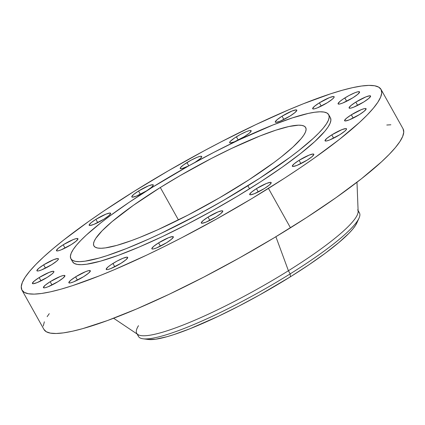 <?xml version="1.0" encoding="UTF-8"?>
<svg xmlns="http://www.w3.org/2000/svg" width="425" height="425" viewBox="0 0 425 425"><rect width="100%" height="100%" fill="white"/><g stroke="black" fill="none" stroke-linecap="round" stroke-linejoin="round"><path stroke-width="0.64" d="M158.578 242.882A12.304 1.966 150.8 0 1 173.326 236.799A12.304 1.966 150.8 0 1 166.589 242.723L171.477 239.264L173.368 237.001L172.598 236.555L168.683 237.655L158.578 242.882L153.691 246.335L151.799 248.598L152.57 249.045L153.542 248.912L156.485 247.95L166.589 242.723A12.304 1.966 150.8 0 1 151.842 248.806A12.304 1.966 150.8 0 1 158.578 242.882L160.416 246.171L158.578 242.882M112.944 263.468A12.304 1.966 150.8 0 1 127.691 257.385A12.304 1.966 150.8 0 1 120.955 263.309L125.843 259.85L127.734 257.587L126.958 257.141L123.048 258.241L117.077 261.072L111.063 264.685L108.051 266.921L106.165 269.184L106.935 269.631L107.907 269.498L110.845 268.536L120.955 263.309A12.304 1.966 150.8 0 1 106.207 269.392A12.304 1.966 150.8 0 1 112.944 263.468L114.782 266.757L112.944 263.468M75.581 276.845A12.304 1.966 150.8 0 1 90.328 270.762A12.304 1.966 150.8 0 1 83.592 276.686L88.48 273.233L90.371 270.964L90.19 270.624L88.628 270.656L85.685 271.618L75.581 276.845L70.693 280.303L68.802 282.567L68.983 282.907L70.55 282.875L73.488 281.913L83.592 276.686A12.304 1.966 150.8 0 1 68.845 282.768A12.304 1.966 150.8 0 1 75.581 276.845L77.419 280.133L75.581 276.845M50.155 281.706A12.304 1.966 150.8 0 1 64.903 275.623A12.304 1.966 150.8 0 1 58.167 281.547L63.054 278.093L64.945 275.825L64.765 275.485L63.197 275.517L60.26 276.478L50.155 281.706L45.268 285.164L43.377 287.428L43.557 287.767L45.124 287.736L48.062 286.774L58.167 281.547A12.304 1.966 150.8 0 1 43.419 287.629A12.304 1.966 150.8 0 1 50.155 281.706L51.993 284.994L50.155 281.706M39.148 277.573A12.304 1.966 150.8 0 1 53.895 271.49A12.304 1.966 150.8 0 1 47.164 277.413L52.052 273.96L53.709 272.26L53.757 271.357L53.167 271.251L49.258 272.345L39.148 277.573L34.26 281.031L32.374 283.294L33.145 283.741L37.055 282.641L47.164 277.413A12.304 1.966 150.8 0 1 32.412 283.496A12.304 1.966 150.8 0 1 39.148 277.573L40.991 280.867L39.148 277.573M43.642 264.855A12.304 1.966 150.8 0 1 58.395 258.772A12.304 1.966 150.8 0 1 51.659 264.695L56.546 261.237L58.204 259.537L58.252 258.634L57.662 258.527L53.752 259.627L43.642 264.855L38.755 268.308L36.869 270.571L37.639 271.017L38.611 270.884L41.549 269.923L51.659 264.695A12.304 1.966 150.8 0 1 36.911 270.778A12.304 1.966 150.8 0 1 43.642 264.855L45.486 268.143L43.642 264.855M63.197 244.789A12.304 1.966 150.8 0 1 77.945 238.707A12.304 1.966 150.8 0 1 71.209 244.63L76.096 241.177L77.988 238.908L77.807 238.568L76.245 238.6L73.302 239.562L63.197 244.789L58.31 248.248L56.419 250.511L56.605 250.851L58.167 250.819L61.104 249.857L71.209 244.63A12.304 1.966 150.8 0 1 56.461 250.713A12.304 1.966 150.8 0 1 63.197 244.789L65.036 248.078L63.197 244.789M95.896 219.348A12.304 1.966 150.8 0 1 110.643 213.265A12.304 1.966 150.8 0 1 103.907 219.188L108.795 215.73L110.686 213.467L109.916 213.021L106.006 214.12L95.896 219.348L91.008 222.801L89.117 225.064L89.893 225.51L93.803 224.416L103.907 219.188A12.304 1.966 150.8 0 1 89.16 225.271A12.304 1.966 150.8 0 1 95.896 219.348L97.734 222.636L95.896 219.348M138.539 191.016A12.304 1.966 150.8 0 1 153.287 184.928A12.304 1.966 150.8 0 1 146.551 190.852L151.443 187.398L153.329 185.135L152.559 184.689L148.649 185.789L138.539 191.016L133.652 194.469L131.761 196.732L132.536 197.179L136.446 196.079L146.551 190.852A12.304 1.966 150.8 0 1 131.803 196.94A12.304 1.966 150.8 0 1 138.539 191.016L140.377 194.305L138.539 191.016M188.403 166.048A12.304 1.966 150.8 0 1 180.221 168.491A12.304 1.966 150.8 0 1 186.952 162.568L188.78 165.835L186.952 162.568A12.304 1.966 150.8 0 1 201.705 156.485A12.304 1.966 150.8 0 1 194.969 162.408L199.856 158.95L201.514 157.25L201.562 156.347L200 156.379L197.062 157.34L191.091 160.172L183.43 164.948L180.407 167.721L180.359 168.624L181.921 168.592L188.727 165.888M236.401 136.786A12.304 1.966 150.8 0 1 251.148 130.703A12.304 1.966 150.8 0 1 244.412 136.627L249.3 133.174L251.191 130.911L250.421 130.464L249.443 130.597L246.505 131.559L240.534 134.39L234.52 138.003L230.493 141.18L229.622 142.508L230.393 142.954L234.308 141.854L244.412 136.627A12.304 1.966 150.8 0 1 229.665 142.71A12.304 1.966 150.8 0 1 236.401 136.786L238.239 140.08L236.401 136.786M282.035 116.2A12.304 1.966 150.8 0 1 296.783 110.118A12.304 1.966 150.8 0 1 290.047 116.041L294.934 112.588L296.825 110.325L296.055 109.878L292.14 110.973L282.035 116.2L277.148 119.659L275.257 121.922L276.027 122.368L279.942 121.268L290.047 116.041A12.304 1.966 150.8 0 1 275.299 122.124A12.304 1.966 150.8 0 1 282.035 116.2L283.873 119.494L282.035 116.2M319.393 102.823A12.304 1.966 150.8 0 1 334.14 96.741A12.304 1.966 150.8 0 1 327.409 102.664L332.297 99.211L333.954 97.506L334.002 96.603L333.413 96.502L329.502 97.596L319.393 102.823L314.505 106.282L312.619 108.545L312.8 108.885L314.362 108.853L317.3 107.892L327.409 102.664A12.304 1.966 150.8 0 1 312.657 108.747A12.304 1.966 150.8 0 1 319.393 102.823L321.231 106.112L319.393 102.823M344.824 97.963A12.304 1.966 150.8 0 1 359.571 91.88A12.304 1.966 150.8 0 1 352.835 97.803L357.723 94.345L359.614 92.082L359.428 91.742L357.866 91.773L354.928 92.735L348.957 95.567L342.943 99.179L339.936 101.416L338.045 103.684L338.226 104.024L339.788 103.992L342.725 103.031L352.835 97.803A12.304 1.966 150.8 0 1 338.087 103.886A12.304 1.966 150.8 0 1 344.824 97.963L346.662 101.251L344.824 97.963M355.826 102.096A12.304 1.966 150.8 0 1 370.573 96.013A12.304 1.966 150.8 0 1 363.837 101.936L368.725 98.478L370.616 96.215L369.846 95.768L365.93 96.868L355.826 102.096L350.938 105.549L349.047 107.812L349.817 108.258L350.795 108.125L353.733 107.164L363.837 101.936A12.304 1.966 150.8 0 1 349.09 108.019A12.304 1.966 150.8 0 1 355.826 102.096L357.664 105.384L355.826 102.096M351.332 114.814A12.304 1.966 150.8 0 1 366.079 108.731A12.304 1.966 150.8 0 1 359.343 114.654L364.23 111.201L366.122 108.938L365.351 108.492L364.379 108.625L361.436 109.586L351.332 114.814L346.444 118.272L344.553 120.535L345.323 120.982L349.238 119.882L359.343 114.654A12.304 1.966 150.8 0 1 344.595 120.737A12.304 1.966 150.8 0 1 351.332 114.814L353.17 118.108L351.332 114.814M331.776 134.879A12.304 1.966 150.8 0 1 346.524 128.796A12.304 1.966 150.8 0 1 339.793 134.72L344.68 131.267L346.338 129.561L346.386 128.658L345.796 128.557L341.886 129.652L331.776 134.879L326.889 138.337L325.003 140.601L325.183 140.941L326.745 140.909L329.683 139.947L339.793 134.72A12.304 1.966 150.8 0 1 325.04 140.803A12.304 1.966 150.8 0 1 331.776 134.879L333.614 138.167L331.776 134.879M299.078 160.321A12.304 1.966 150.8 0 1 313.825 154.238A12.304 1.966 150.8 0 1 307.089 160.161L311.977 156.708L313.868 154.445L313.098 153.999L309.182 155.098L299.078 160.321L294.19 163.779L292.299 166.042L293.075 166.488L296.985 165.389L307.089 160.161A12.304 1.966 150.8 0 1 292.342 166.244A12.304 1.966 150.8 0 1 299.078 160.321L300.916 163.614L299.078 160.321M208.022 217.101A12.304 1.966 150.8 0 1 222.769 211.018A12.304 1.966 150.8 0 1 216.033 216.941L220.92 213.488L222.812 211.225L222.041 210.779L218.126 211.878L208.022 217.101L203.134 220.559L201.243 222.822L202.013 223.268L205.928 222.169L216.033 216.941A12.304 1.966 150.8 0 1 201.285 223.024A12.304 1.966 150.8 0 1 208.022 217.101L209.86 220.394L208.022 217.101M256.434 188.657A12.304 1.966 150.8 0 1 271.182 182.569A12.304 1.966 150.8 0 1 264.446 188.493L269.333 185.04L271.224 182.777L270.454 182.33L266.539 183.43L256.434 188.657L251.547 192.111L249.656 194.374L250.431 194.82L254.341 193.72L264.446 188.493A12.304 1.966 150.8 0 1 249.698 194.581A12.304 1.966 150.8 0 1 256.434 188.657L258.273 191.946L256.434 188.657M143.06 338.794L148.362 339.474A122.177 19.534 -29.2 0 0 290.371 276.818L290.179 273.881A126.57 20.235 150.8 0 1 143.06 338.794A126.57 20.235 150.8 0 1 138.045 334.634M137.121 334.018L138.486 336.457A126.57 20.235 -29.2 0 0 290.179 273.881L288.416 270.73A126.57 20.235 150.8 0 1 136.722 333.306A126.57 20.235 150.8 0 1 138.508 325.683M113.624 318.251L137.886 334.533A126.57 20.235 -29.2 0 0 288.416 270.73L275.889 236.741L288.416 270.73A126.57 20.235 -29.2 0 0 358.137 211.438L356.984 182.245M268.451 188.413A205.679 32.884 150.8 0 1 21.951 290.1A205.679 32.884 150.8 0 1 134.534 191.096L168.47 170.712L203.676 151.056L221.335 141.743L255.903 124.583L288.384 109.932L303.45 103.727L330.491 93.851L342.21 90.275L352.575 87.662L361.484 86.031L368.852 85.393L374.611 85.765L378.702 87.141L381.087 89.5L381.74 92.825L380.657 97.086L377.852 102.239L373.341 108.232L367.184 115.016L359.428 122.512L339.442 139.379L314.155 158.18L299.816 168.082L284.538 178.192L251.727 198.65L216.989 218.769L181.656 237.766L164.188 246.617L147.082 254.926L114.601 269.577L99.54 275.783L72.5 285.658L60.78 289.234L50.416 291.848L41.507 293.478L34.133 294.116L28.379 293.744L24.289 292.368L21.903 290.009L21.25 286.684L22.334 282.423L25.139 277.27L29.644 271.277L35.806 264.493L43.562 256.998L52.838 248.848L63.548 240.13L88.836 221.329L103.169 211.427L134.534 191.096A205.679 32.884 150.8 0 1 381.034 89.409A205.679 32.884 150.8 0 1 268.451 188.413L290.466 227.8L268.451 188.413M21.951 290.1L43.966 329.481A205.679 32.884 -29.2 0 0 290.466 227.8A205.679 32.884 -29.2 0 0 403.049 128.796L381.034 89.409M247.876 185.762A147.666 23.609 150.8 0 1 70.901 258.767A147.666 23.609 150.8 0 1 151.725 187.685L188.679 165.893L214.046 152.256L238.866 139.937L272.999 124.961L292.411 117.874L308.268 113.427L314.665 112.253L319.956 111.802L324.089 112.067L327.027 113.05L328.737 114.75L329.205 117.135L328.429 120.195L326.416 123.893L323.181 128.196L318.755 133.067L313.188 138.449L298.839 150.556L290.195 157.165L259.42 178.426L223.508 200.398L198.236 214.508L160.735 233.511L148.83 239.025L126.602 248.487L107.19 255.579L98.775 258.145L84.936 261.194L79.645 261.651L75.512 261.386L72.574 260.398L70.863 258.703L70.396 256.312L71.172 253.258L73.185 249.555L76.42 245.252L80.846 240.385L86.413 234.998L100.762 222.891L109.406 216.288L129.211 202.284L151.725 187.685A147.666 23.609 150.8 0 1 328.706 114.686A147.666 23.609 150.8 0 1 247.876 185.762L249.565 188.79L247.876 185.762M70.901 258.767L72.59 261.795A147.666 23.609 -29.2 0 0 249.565 188.79A147.666 23.609 -29.2 0 0 330.395 117.714L328.706 114.686M160.31 187.515A121.3 19.396 150.8 0 1 305.687 127.548A121.3 19.396 150.8 0 1 239.291 185.932A121.3 19.396 150.8 0 1 93.92 245.9A121.3 19.396 150.8 0 1 160.31 187.515L178.436 219.943L160.31 187.515L133.36 205.349L112.131 221.574L102.085 230.802L95.795 238.335L94.143 241.373L93.505 243.886L93.888 245.852L95.296 247.244L97.707 248.051L101.102 248.269L105.448 247.897L116.817 245.39L131.373 240.63L139.676 237.458L157.935 229.686L188.1 215.039L219.273 197.954L248.774 179.908L274.056 162.44L281.153 157.016L292.942 147.071L301.15 138.651L303.806 135.113L305.463 132.074L306.101 129.561L305.713 127.601L304.305 126.209L301.893 125.396L298.499 125.178L288.899 126.517L275.873 130.167L259.93 135.989L231.891 148.293L211.501 158.408L180.327 175.493L160.31 187.515M72.558 261.731L74.269 263.426L77.207 264.414L81.34 264.679L86.631 264.223L100.47 261.173L118.187 255.377L139.108 247.063L162.43 236.544L187.25 224.225L212.617 210.582L237.559 196.143L261.115 181.454L282.375 167.083L300.533 153.59L314.882 141.477L324.875 131.229L328.111 126.921L330.124 123.223L330.9 120.163L330.432 117.778M43.913 329.396L46.298 331.755L50.389 333.126L56.148 333.498L63.516 332.865L72.425 331.234L82.79 328.615L107.472 320.546L136.616 308.959L169.097 294.307L203.665 277.153L238.999 258.15L273.737 238.037L306.547 217.579L336.164 197.561L361.452 178.766L381.438 161.898L389.194 154.397L395.356 147.618L399.861 141.626L402.666 136.473L403.75 132.212L403.097 128.887M390.867 124.78L386.787 125.024M49.268 313.661L47.148 316.657M44.343 321.81L43.26 326.065M357.696 209.807A126.57 20.235 150.8 0 1 288.416 270.73L290.179 273.881A126.57 20.235 -29.2 0 0 359.46 212.957L358.1 210.524M358.137 211.629A126.57 20.235 150.8 0 1 359.056 218.078A126.57 20.235 150.8 0 1 290.179 273.881L290.371 276.818A122.177 19.534 -29.2 0 0 356.857 222.95L359.056 218.078M148.336 339.474L155.561 339.23L167.009 336.706L173.974 334.581L190.033 328.716L218.275 316.328L238.813 306.133L259.803 294.849L290.371 276.818L309.002 264.738L325.391 253.157L338.9 242.51L349.021 233.219L352.681 229.187L355.353 225.627L357.021 222.567"/></g></svg>
